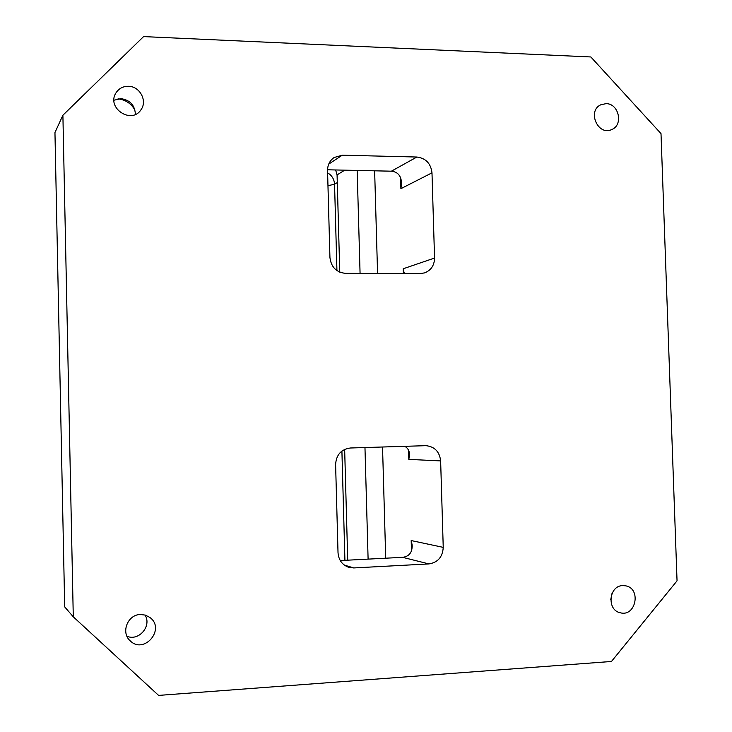 <?xml version="1.0" encoding="UTF-8"?>
<svg xmlns="http://www.w3.org/2000/svg" width="732" height="732" viewBox="0 0 732 732"><rect width="100%" height="100%" fill="white"/><g stroke="black" fill="none" stroke-linecap="round" stroke-linejoin="round"><path stroke-width="1.1" d="M590.834 56.959L661.005 133.599L677.045 580.833L611.467 661.472L158.597 695.4L73.282 616.82L62.897 115.226L143.573 36.6L590.834 56.959M431.99 172.844C430.837 163.456 425.795 158.185 416.865 157.032L342.292 155.184L334.085 157.536C329.739 160.628 327.561 164.965 327.552 170.565L329.931 257.49C331.129 267.098 336.345 272.396 345.577 273.365L420.324 273.548L424.551 272.899C431.038 270.364 434.369 265.414 434.552 258.048L431.99 172.844L400.898 188.673L401.594 184.061C401.438 176.165 398.043 171.874 391.4 171.187L327.552 169.787M128.42 86.284C122.93 86.275 118.749 88.526 115.876 93.056C106.286 108.034 131.604 124.742 140.992 109.736C147.663 100.906 139.821 86.248 128.42 86.284M606.078 103.651L600.908 104.731C586.808 110.797 597.998 136.344 611.751 129.537C623.618 125.053 618.888 103.45 606.078 103.651M622.694 585.6C608.85 585.692 606.572 610.067 620.187 612.748C635.797 617.314 641.616 588.546 625.677 585.82L622.694 585.6M140.251 614.505C127.624 614.66 120.679 632.512 130.095 640.729C144.012 654.93 165.908 629.044 149.904 617.469L145.375 615.109L140.251 614.505M425.429 445.687L350.427 447.993C341.213 449.238 336.272 454.728 335.604 464.463L338.019 552.678C338.605 560.026 342.192 564.912 348.771 567.337L353.757 567.941L428.934 563.924C437.873 562.478 442.64 556.961 443.235 547.371L440.637 460.913C439.584 451.781 434.744 446.703 426.134 445.687L425.429 445.687M134.972 110.084C131.156 103.496 125.511 99.753 118.035 98.838M73.282 616.82L64.691 606.892L54.955 132.547L62.897 115.226M135.383 114.393C134.898 105.243 130.076 99.991 120.908 98.646L113.991 100.22M610.753 599.6L611.979 593.588M126.947 636.236C138.86 641.497 152.009 625.988 145.037 615.008M368.105 559.12L364.966 447.545M360.071 273.402L357.17 170.437M347.718 560.181L344.653 449.375M339.758 272.167L337.077 174.902L335.631 169.961M411.485 550.848L411.183 540.564L412.143 544.892C412.436 552.321 409.261 556.466 402.6 557.327L340.261 560.566M440.637 460.913L408.813 459.376L409.527 455.469C409.636 451.223 408.053 448.176 404.787 446.328M403.378 273.503L403.24 268.763L404.238 273.512M344.726 170.163L337.077 174.902M402.6 557.327L428.934 563.924M344.315 565.086L353.757 567.941M416.865 157.032L391.4 171.187M342.292 155.184L328.723 164.105M385.709 558.205L382.534 447.005M377.575 273.448L374.638 170.821M411.183 540.564L443.235 547.371M408.813 459.376L408.548 450.226M403.24 268.763L434.552 258.048M400.898 188.673L400.578 177.757M337.287 182.561L334.551 184.208C334.222 179.184 331.916 175.405 327.616 172.871M344.918 560.319L341.908 451.04M336.93 270.593L334.551 184.208L327.963 185.736M401.594 184.061L401.52 181.774M412.208 547.042L412.143 544.892M409.527 455.469L409.472 453.547M404.201 273.512L404.165 272.267"/></g></svg>
